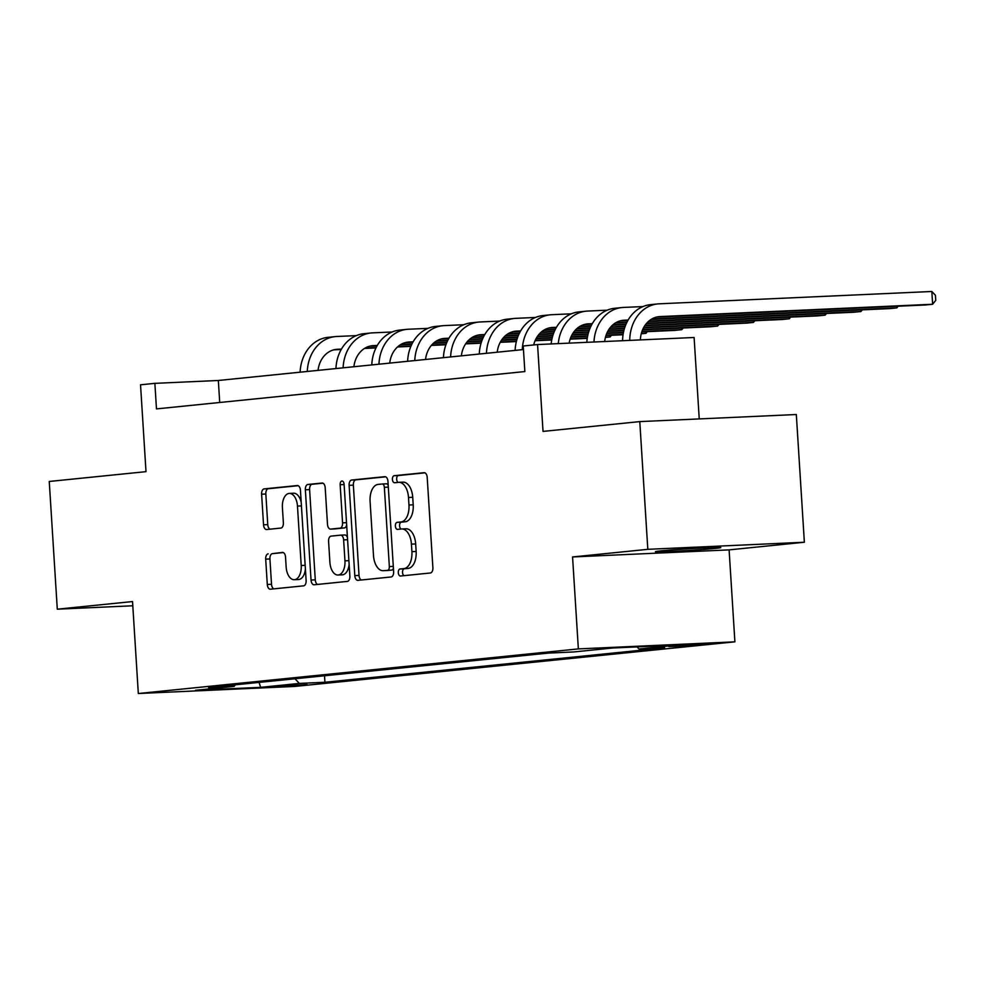 <?xml version="1.0" encoding="UTF-8"?>
<svg xmlns="http://www.w3.org/2000/svg" width="985" height="985" viewBox="0 0 985 985"><rect width="100%" height="100%" fill="white"/><g stroke="black" fill="none" stroke-linecap="round" stroke-linejoin="round"><path stroke-width="1.48" d="M398.297 572.704A3.521 1.982 -92.6 0 0 400.427 576.028A3.521 1.982 -92.6 0 0 400.489 576.016L430.383 572.987A5.024 2.82 -92.6 0 0 432.883 567.692L427.207 477.417A5.024 2.82 -92.6 0 0 424.166 472.689A5.024 2.82 -92.6 0 0 424.079 472.689L394.172 475.718A3.521 1.982 -92.6 0 0 392.424 479.436A3.521 1.982 -92.6 0 0 394.554 482.748A3.521 1.982 -92.6 0 0 394.616 482.748L398.482 482.354A16.08 9.037 -92.6 0 1 398.765 482.33A16.08 9.037 -92.6 0 1 408.504 497.487L408.972 505.01A16.08 9.037 -92.6 0 1 400.981 521.964L397.115 522.358A3.521 1.982 -92.6 0 0 395.367 526.076A3.521 1.982 -92.6 0 0 397.484 529.388A3.521 1.982 -92.6 0 0 397.558 529.376L401.424 528.994A16.08 9.037 -92.6 0 1 401.708 528.97A16.08 9.037 -92.6 0 1 411.435 544.126L411.902 551.649A16.08 9.037 -92.6 0 1 403.912 568.604L400.045 568.998A3.521 1.982 -92.6 0 0 398.297 572.704M405.648 528.797A16.08 9.037 -92.6 0 1 405.931 528.773A16.08 9.037 -92.6 0 1 415.67 543.929L416.138 551.452A16.08 9.037 -92.6 0 1 408.147 568.419L404.281 568.801A3.521 1.982 -92.6 0 0 402.533 572.519A3.521 1.982 -92.6 0 0 403.998 575.659M424.941 472.837L398.408 475.533A3.521 1.982 -92.6 0 0 396.66 479.239A3.521 1.982 -92.6 0 0 398.125 482.391M402.717 482.158A16.08 9.037 -92.6 0 1 403 482.145A16.08 9.037 -92.6 0 1 412.727 497.29L413.208 504.812A16.08 9.037 -92.6 0 1 405.217 521.779L401.338 522.173A3.521 1.982 -92.6 0 0 399.59 525.879A3.521 1.982 -92.6 0 0 401.055 529.031M715.184 548.411A32.776 0.85 176.4 0 0 720.811 547.574A32.776 0.85 176.4 0 0 697.675 548.214A32.776 0.85 176.4 0 0 661.021 550.861A32.776 0.85 176.4 0 0 655.394 551.698A32.776 0.85 176.4 0 0 678.53 551.058A32.776 0.85 176.4 0 0 715.184 548.411M307.221 684.6L277.327 686.237L307.221 684.6M268.191 553.853A5.024 2.82 -92.6 0 0 265.691 559.148L267.292 584.474A5.024 2.82 -92.6 0 0 270.333 589.215A5.024 2.82 -92.6 0 0 270.419 589.202L303.626 585.841A5.024 2.82 -92.6 0 0 306.126 580.534L300.437 490.271A5.024 2.82 -92.6 0 0 297.396 485.531A5.024 2.82 -92.6 0 0 297.31 485.543L264.103 488.905A5.024 2.82 -92.6 0 0 261.616 494.211L263.537 524.796A5.024 2.82 -92.6 0 0 266.578 529.536A5.024 2.82 -92.6 0 0 266.664 529.524L280.873 528.083A5.024 2.82 -92.6 0 0 283.372 522.789L282.412 507.62A13.445 7.56 -92.6 0 1 289.331 493.423A13.445 7.56 -92.6 0 1 297.47 506.093L301.213 565.513A13.445 7.56 -92.6 0 1 294.293 579.709A13.445 7.56 -92.6 0 1 286.155 567.04L285.539 557.141A5.024 2.82 -92.6 0 0 282.498 552.4A5.024 2.82 -92.6 0 0 282.399 552.413L272.426 553.656A5.024 2.82 -92.6 0 0 269.927 558.963L271.515 584.277A5.024 2.82 -92.6 0 0 273.781 588.858M647.81 549.322L572.568 556.956L729.109 549.876L804.363 542.242L647.81 549.322L639.782 421.605L543.03 431.405L537.564 344.553L523.232 346.006L524.845 371.554L156.48 408.898L154.867 383.35L140.535 384.803L146.002 471.655L49.25 481.468L57.29 609.186L132.803 605.775M572.568 556.956L578.355 648.906L138.319 693.514L132.532 601.552L57.29 609.186M354.797 575.597A5.024 2.82 -92.6 0 0 357.838 580.337A5.024 2.82 -92.6 0 0 357.924 580.337L391.131 576.964A5.024 2.82 -92.6 0 0 393.631 571.669L387.955 481.406A5.024 2.82 -92.6 0 0 384.913 476.666A5.024 2.82 -92.6 0 0 384.815 476.666L351.62 480.04A5.024 2.82 -92.6 0 0 349.121 485.334L354.797 575.597L359.033 575.412A5.024 2.82 -92.6 0 0 361.286 579.993M347.373 581.396L314.178 584.77A5.024 2.82 -92.6 0 1 314.08 584.77A5.024 2.82 -92.6 0 1 311.038 580.042L305.362 489.779A5.024 2.82 -92.6 0 1 307.862 484.472L322.07 483.032A5.024 2.82 -92.6 0 1 322.157 483.032A5.024 2.82 -92.6 0 1 325.198 487.76L327.5 524.365A5.024 2.82 -92.6 0 0 330.541 529.105A5.024 2.82 -92.6 0 0 330.64 529.093L340.059 528.145A5.024 2.82 -92.6 0 0 342.558 522.838L340.157 484.731A3.521 1.982 -92.6 0 1 341.967 481.012A3.521 1.982 -92.6 0 1 344.097 484.337L349.872 576.102A5.024 2.82 -92.6 0 1 347.373 581.396M639.782 421.605L796.323 414.525L804.363 542.242M677.889 645.52L668.852 646.566L680.056 646.259L706.848 643.931L677.889 645.52M578.355 648.906L734.896 641.838L294.86 686.434L138.319 693.514M324.521 675.772L324.939 682.26L664.629 647.834L639.031 648.992L677.729 645.064L612.584 648.007L573.873 651.935L548.288 653.092L208.586 687.518L234.184 686.36L235.329 684.809M324.939 682.26L299.341 683.418L260.643 687.345L195.486 690.288L234.184 686.36M699.239 418.921L694.105 337.486L537.564 344.553M729.109 549.876L734.896 641.838M523.454 349.552L218.338 380.481L154.867 383.35M219.717 402.483L218.338 380.481M639.031 648.992L637.098 646.899M295.02 678.763L299.341 683.418M260.643 687.345L259.043 682.408M385.689 476.826L355.844 479.843A5.024 2.82 -92.6 0 0 353.356 485.149L359.033 575.412M387.598 570.253A3.521 1.982 -92.6 0 0 389.346 566.547L384.359 487.316A3.521 1.982 -92.6 0 0 382.229 484.004A3.521 1.982 -92.6 0 0 382.168 484.004L378.092 484.423A16.08 9.037 -92.6 0 0 370.089 501.377L373.5 555.54A16.08 9.037 -92.6 0 0 383.227 570.697A16.08 9.037 -92.6 0 0 383.51 570.672L391.821 570.069A3.521 1.982 -92.6 0 0 393.409 568.185M388.201 485.359A3.521 1.982 -92.6 0 0 386.465 483.807A3.521 1.982 -92.6 0 0 386.403 483.82L382.291 484.004M387.179 570.512A16.08 9.037 -92.6 0 0 387.462 570.5A16.08 9.037 -92.6 0 0 387.745 570.487L383.51 570.672M391.821 570.069L387.745 570.487M322.945 483.179L312.097 484.288A5.024 2.82 -92.6 0 0 309.598 489.582L315.274 579.845A5.024 2.82 -92.6 0 0 317.539 584.425M334.691 528.92A5.024 2.82 -92.6 0 0 334.777 528.908A5.024 2.82 -92.6 0 0 334.863 528.908L344.294 527.948A5.024 2.82 -92.6 0 0 346.646 524.845M329.901 562.361A13.445 7.56 -92.6 0 0 338.027 575.018A13.445 7.56 -92.6 0 0 344.947 560.834L343.63 539.891A5.024 2.82 -92.6 0 0 340.588 535.163A5.024 2.82 -92.6 0 0 340.502 535.163L331.071 536.123A5.024 2.82 -92.6 0 0 328.584 541.418L329.901 562.361M338.027 575.018L342.263 574.834A13.445 7.56 -92.6 0 0 349.133 564.27M347.446 537.564A5.024 2.82 -92.6 0 0 344.824 534.966A5.024 2.82 -92.6 0 0 344.738 534.978L340.675 535.15M283.274 552.56L272.426 553.656M294.293 579.709L298.517 579.525A13.445 7.56 -92.6 0 0 305.387 568.961M301.201 502.325A13.445 7.56 -92.6 0 0 293.567 493.226L289.331 493.423M298.184 485.691L268.339 488.72A5.024 2.82 -92.6 0 0 265.839 494.014L267.76 524.611A5.024 2.82 -92.6 0 0 270.025 529.191M640.373 339.911A25.598 21.165 -95.8 0 1 658.977 316.653A25.598 21.165 -95.8 0 1 659.962 316.579L932.635 304.254L931.835 291.486L659.15 303.811A38.403 31.754 84.2 0 0 657.697 303.922A38.403 31.754 84.2 0 0 629.747 340.391M656.244 317.158L925.469 304.981L932.635 304.254L935.75 300.388L935.43 295.291L931.835 291.486M657.697 303.922L650.531 304.648A38.403 31.754 84.2 0 0 622.582 340.712M604.692 341.524A25.598 21.165 -95.8 0 1 623.148 320.285A25.598 21.165 -95.8 0 1 624.121 320.211L628.11 320.039M620.415 320.79L627.876 320.445M651.147 319.399L889.64 308.613L896.806 307.886L896.707 306.286M651.861 318.955L896.806 307.886L898.148 306.212M642.996 306.557L623.32 307.443A38.403 31.754 84.2 0 0 621.855 307.554A38.403 31.754 84.2 0 0 593.967 342.004M621.855 307.554L614.689 308.28A38.403 31.754 84.2 0 0 586.826 342.337M569.145 343.125A25.598 21.165 -95.8 0 1 587.319 323.917A25.598 21.165 -95.8 0 1 588.291 323.843L592.28 323.671M584.585 324.422L592.047 324.077M615.305 323.031L626.792 322.514M648.352 321.529L853.81 312.245L860.976 311.519L860.878 309.918M616.031 322.587L627.002 322.095M648.832 321.11L860.976 311.519L862.318 309.844M607.166 310.189L587.491 311.075A38.403 31.754 84.2 0 0 586.026 311.186A38.403 31.754 84.2 0 0 558.273 343.617M586.026 311.186L578.86 311.913A38.403 31.754 84.2 0 0 551.144 343.95M533.698 344.947A25.598 21.165 -95.8 0 1 551.489 327.549A25.598 21.165 -95.8 0 1 552.462 327.476L556.451 327.303M548.744 328.054L556.217 327.709M579.476 326.663L590.963 326.146M612.51 325.161L625.869 324.558M646.332 323.634L817.981 315.877L825.147 315.151L825.036 313.55M580.202 326.22L591.16 325.727M612.99 324.742L626.041 324.151M646.689 323.215L825.147 315.151L826.489 313.476M571.337 313.821L551.649 314.707A38.403 31.754 84.2 0 0 550.196 314.818A38.403 31.754 84.2 0 0 522.284 349.675M550.196 314.818L543.03 315.545A38.403 31.754 84.2 0 0 515.118 350.401M497.216 352.211A25.598 21.165 -95.8 0 1 515.648 331.182A25.598 21.165 -95.8 0 1 516.62 331.108L520.622 330.935M512.914 331.686L520.375 331.342M543.646 330.295L555.134 329.778M576.681 328.793L590.027 328.19M610.503 327.266L625.069 326.614M644.781 325.715L782.139 319.509L789.305 318.783L789.207 317.182M544.36 329.852L555.331 329.359M577.161 328.374L590.212 327.783M610.86 326.848L625.229 326.207M645.064 325.309L789.305 318.783L790.659 317.108M535.495 317.453L515.82 318.34A38.403 31.754 84.2 0 0 514.355 318.45A38.403 31.754 84.2 0 0 486.442 353.307M514.355 318.45L507.189 319.177A38.403 31.754 84.2 0 0 479.276 354.034M461.386 355.844A25.598 21.165 -95.8 0 1 479.818 334.814A25.598 21.165 -95.8 0 1 480.791 334.74L484.78 334.568M477.085 335.319L484.546 334.974M507.804 333.927L519.292 333.41M540.851 332.425L554.198 331.822M574.674 330.898L589.239 330.246M608.952 329.347L624.404 328.658M643.562 327.783L746.31 323.142L753.476 322.415L753.377 320.815M508.531 333.484L519.501 332.992M541.331 332.007L554.37 331.416M575.031 330.48L589.387 329.84M609.235 328.941L624.527 328.251M643.784 327.377L753.476 322.415L754.818 320.741M499.666 321.085L479.99 321.972A38.403 31.754 84.2 0 0 478.525 322.083A38.403 31.754 84.2 0 0 450.613 356.939M478.525 322.083L471.359 322.809A38.403 31.754 84.2 0 0 443.447 357.666M425.545 359.476A25.598 21.165 -95.8 0 1 443.989 338.446A25.598 21.165 -95.8 0 1 444.961 338.372L448.951 338.2M441.243 338.951L448.717 338.606M471.975 337.56L483.463 337.042M505.01 336.057L518.369 335.454M538.832 334.531L553.41 333.878M573.122 332.979L588.574 332.29M607.72 331.416L623.85 330.689M642.577 329.84L710.48 326.774L717.646 326.047L717.536 324.447M472.702 337.116L483.672 336.624M505.49 335.639L518.541 335.048M539.201 334.112L553.558 333.472M573.405 332.573L588.698 331.883M607.942 331.009L623.961 330.283M642.762 329.433L717.646 326.047L718.988 324.385M463.837 324.718L444.161 325.604A38.403 31.754 84.2 0 0 442.696 325.715A38.403 31.754 84.2 0 0 414.784 360.572M442.696 325.715L435.53 326.441A38.403 31.754 84.2 0 0 407.618 361.298M389.715 363.108A25.598 21.165 -95.8 0 1 408.147 342.078A25.598 21.165 -95.8 0 1 409.132 342.004L413.121 341.832M405.414 342.583L412.875 342.238M436.146 341.192L447.633 340.675M469.18 339.69L482.539 339.086M503.003 338.163L517.581 337.51M537.281 336.611L552.745 335.922M571.891 335.048L588.02 334.321M606.748 333.472L623.406 332.721M641.814 331.896L674.639 330.406L681.805 329.679L681.706 328.079M436.872 340.748L447.83 340.256M469.66 339.271L482.712 338.68M503.36 337.744L517.728 337.104M537.564 336.205L552.868 335.516M572.113 334.641L588.119 333.915M606.92 333.065L623.48 332.314M641.949 331.489L681.805 329.679L683.159 328.017M427.995 328.35L408.319 329.236A38.403 31.754 84.2 0 0 406.854 329.347A38.403 31.754 84.2 0 0 378.954 364.204M406.854 329.347L399.688 330.073A38.403 31.754 84.2 0 0 371.776 364.93M353.886 366.74A25.598 21.165 -95.8 0 1 372.318 345.71A25.598 21.165 -95.8 0 1 373.29 345.637L377.28 345.464M369.584 346.215L377.046 345.87M400.316 344.824L411.792 344.307M433.351 343.322L446.697 342.718M467.173 341.795L481.739 341.142M501.451 340.244L516.903 339.554M536.062 338.68L552.191 337.954M570.918 337.104L587.577 336.353M605.984 335.528L623.062 334.752M641.26 333.792L645.975 333.312L645.877 331.711M401.03 344.381L412.001 343.888M433.831 342.903L446.87 342.312M467.53 341.376L481.887 340.736M501.734 339.837L517.027 339.148M536.283 338.274L552.289 337.547M571.091 336.698L587.651 335.947M606.12 335.122L623.123 334.346M641.321 333.521L645.975 333.312L647.317 331.649M392.165 331.982L372.49 332.868A38.403 31.754 84.2 0 0 371.025 332.979A38.403 31.754 84.2 0 0 343.112 367.836M371.025 332.979L363.859 333.706A38.403 31.754 84.2 0 0 335.947 368.562M318.044 370.372A25.598 21.165 -95.8 0 1 336.488 349.343A25.598 21.165 -95.8 0 1 337.461 349.269L341.45 349.096M333.755 349.847L341.216 349.503M364.475 348.456L375.962 347.939M397.521 346.966L410.868 346.351M431.331 345.427L445.91 344.775M465.622 343.876L481.074 343.186M500.22 342.312L516.349 341.586M535.077 340.736L551.735 339.985M570.143 339.16L587.22 338.384M605.43 337.424L610.146 336.944L610.047 335.343M365.201 348.013L376.171 347.52M397.989 346.535L411.04 345.944M431.701 345.009L446.057 344.368M465.905 343.469L481.197 342.78M500.454 341.906L516.46 341.179M535.261 340.33L551.822 339.579M570.29 338.754L587.282 337.978M605.492 337.153L610.146 336.944L611.488 335.282M356.336 335.614L336.661 336.501A38.403 31.754 84.2 0 0 335.195 336.611A38.403 31.754 84.2 0 0 307.283 371.468M335.195 336.611L328.03 337.338A38.403 31.754 84.2 0 0 300.117 372.195M697.749 644.128L697.811 644.978M408.147 568.419L403.912 568.604M416.138 551.452L411.902 551.649M415.67 543.929L411.435 544.126M401.338 522.173L397.115 522.358M405.217 521.779L400.981 521.964M413.208 504.812L408.972 505.01M412.727 497.29L408.504 497.487M398.408 475.533L394.172 475.718M404.281 568.801L400.045 568.998M353.356 485.149L349.121 485.334M355.844 479.843L351.62 480.04M393.298 566.375L389.346 566.547M388.312 487.144L384.359 487.316M315.274 579.845L311.038 580.042M309.598 489.582L305.362 489.779M312.097 484.288L307.862 484.472M334.863 528.908L330.64 529.093M344.294 527.948L340.059 528.145M346.511 522.666L342.558 522.838M344.11 484.558L340.157 484.731M348.899 560.65L344.947 560.834M347.582 539.718L343.63 539.891M305.165 565.341L301.213 565.513M301.422 505.908L297.47 506.093M267.76 524.611L263.537 524.796M265.839 494.014L261.616 494.211M268.339 488.72L264.103 488.905M271.515 584.277L267.292 584.474M269.927 558.963L265.691 559.148M659.962 316.579L658.017 316.776M624.121 320.211L622.175 320.408M588.291 323.843L586.346 324.04M552.462 327.476L550.516 327.673M516.62 331.108L514.687 331.305M480.791 334.74L478.845 334.937M444.961 338.372L443.016 338.569M409.132 342.004L407.187 342.201M373.29 345.637L371.345 345.833M337.461 349.269L335.516 349.466M405.931 528.773L401.708 528.97M403 482.145L398.765 482.33M386.465 483.807L382.229 484.004M387.462 570.5L383.227 570.697M334.777 528.908L330.541 529.105M344.824 534.966L340.588 535.163"/></g></svg>
